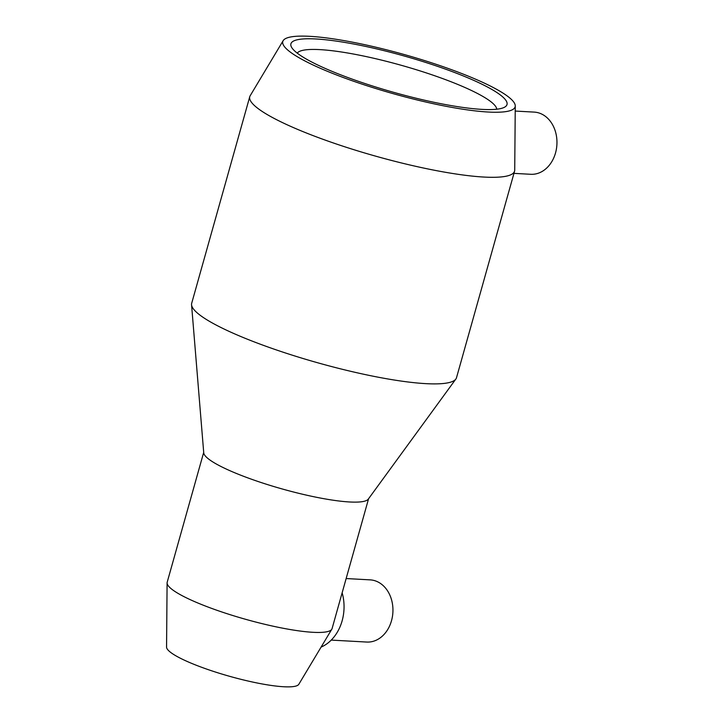<?xml version="1.0" encoding="UTF-8"?>
<svg xmlns="http://www.w3.org/2000/svg" width="723" height="723" viewBox="0 0 723 723"><rect width="100%" height="100%" fill="white"/><g stroke="black" fill="none" stroke-linecap="round" stroke-linejoin="round"><path stroke-width="1.08" d="M515.264 105.901L514.722 170.068A137.542 23.172 -164.3 0 1 514.577 171.134L456.511 377.713A137.542 23.172 -164.3 0 1 455.861 379.042L368.296 499.114A85.639 14.433 -164.3 0 1 317.099 497.406A85.639 14.433 -164.3 0 1 233.402 472.209A85.639 14.433 -164.3 0 1 203.741 452.86L191.559 304.754A137.542 23.172 -164.3 0 1 191.694 303.28L249.76 96.692A137.542 23.172 -164.3 0 1 250.194 95.707L283.163 40.66A120.669 20.334 -164.3 0 1 354.613 42.585A120.669 20.334 -164.3 0 1 473.448 78.274A120.669 20.334 -164.3 0 1 515.264 105.901A120.669 20.334 -164.3 0 1 448.188 106.706A120.669 20.334 -164.3 0 1 324.473 70.077A120.669 20.334 -164.3 0 1 283.163 40.66M368.585 498.725L332.074 628.612A85.639 14.433 -164.3 0 1 331.803 629.227A85.639 14.433 -164.3 0 1 281.102 627.862A85.639 14.433 -164.3 0 1 196.764 602.539A85.639 14.433 -164.3 0 1 167.094 582.928A85.639 14.433 -164.3 0 1 167.185 582.268L203.696 452.381M455.861 379.042A137.542 23.172 -164.3 0 1 373.619 376.303A137.542 23.172 -164.3 0 1 239.196 335.834A137.542 23.172 -164.3 0 1 191.559 304.754M514.577 171.134A137.542 23.172 -164.3 0 1 435.517 170.465A137.542 23.172 -164.3 0 1 297.27 129.245A137.542 23.172 -164.3 0 1 249.76 96.692M331.803 629.227L298.825 684.283A68.766 11.586 -164.3 0 1 258.111 683.181A68.766 11.586 -164.3 0 1 190.384 662.846A68.766 11.586 -164.3 0 1 166.561 647.103L167.094 582.928M321.102 647.094A41.518 32.634 -86.9 0 0 342.142 592.797M331.233 640.099L366.742 642.051A31.143 24.474 -86.9 0 0 392.426 616.565A31.143 24.474 -86.9 0 0 376.755 581.409A31.143 24.474 -86.9 0 0 370.167 579.864L346.145 578.545M513.945 173.366L530.754 174.288A31.143 24.474 -86.9 0 0 556.439 148.802A31.143 24.474 -86.9 0 0 540.777 113.647A31.143 24.474 -86.9 0 0 534.18 112.101L515.219 111.062M297.243 53.131A103.805 17.488 -164.3 0 1 359.204 55.138A103.805 17.488 -164.3 0 1 460.786 85.703A103.805 17.488 -164.3 0 1 496.746 109.209M468.242 77.985A112.237 18.915 -164.3 0 1 504.546 107.212A112.237 18.915 -164.3 0 1 329.679 70.366A112.237 18.915 -164.3 0 1 291.631 47.366A112.237 18.915 -164.3 0 1 347.094 42.82A112.237 18.915 -164.3 0 1 468.242 77.985"/></g></svg>
